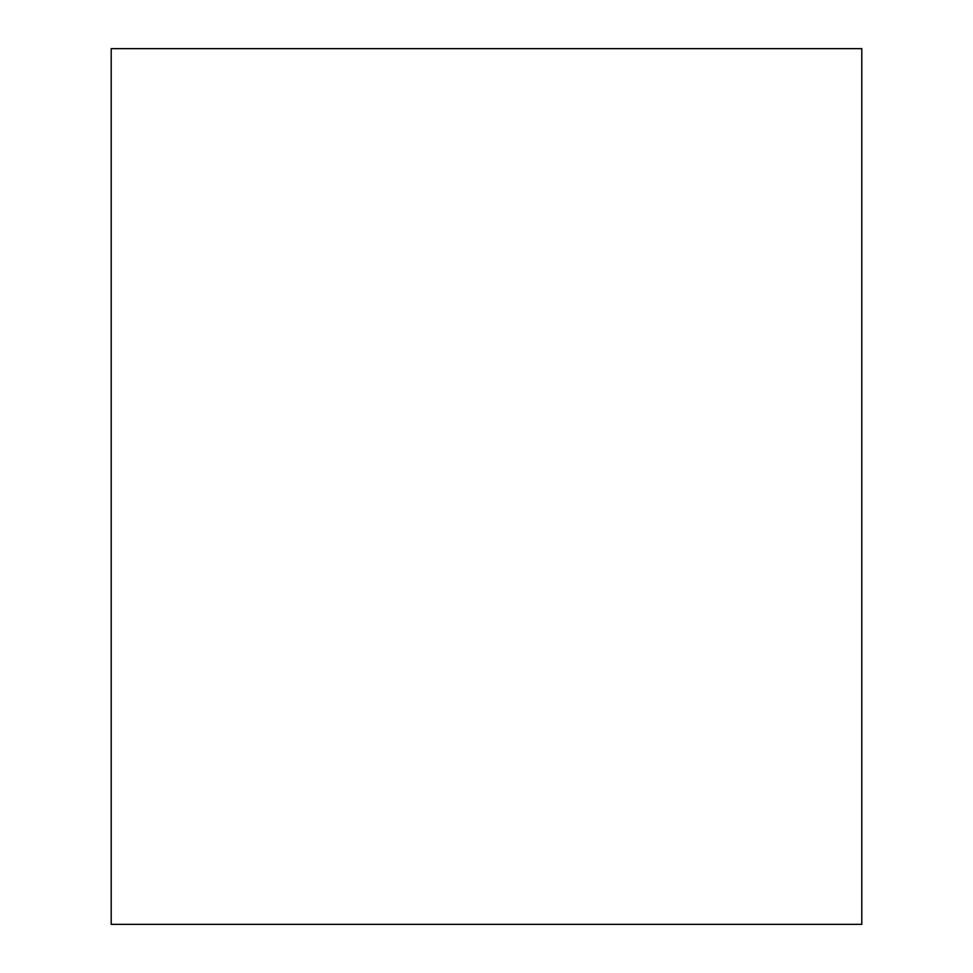 <?xml version="1.0" encoding="UTF-8"?>
<svg xmlns="http://www.w3.org/2000/svg" width="973" height="973" viewBox="0 0 973 973"><rect width="100%" height="100%" fill="white"/><g stroke="black" fill="none" stroke-linecap="round" stroke-linejoin="round"><path stroke-width="1.46" d="M111.202 924.35L861.798 924.35L111.202 924.35L111.202 48.65L111.202 924.35M861.798 48.65L111.202 48.65L861.798 48.65L861.798 924.35"/></g></svg>
